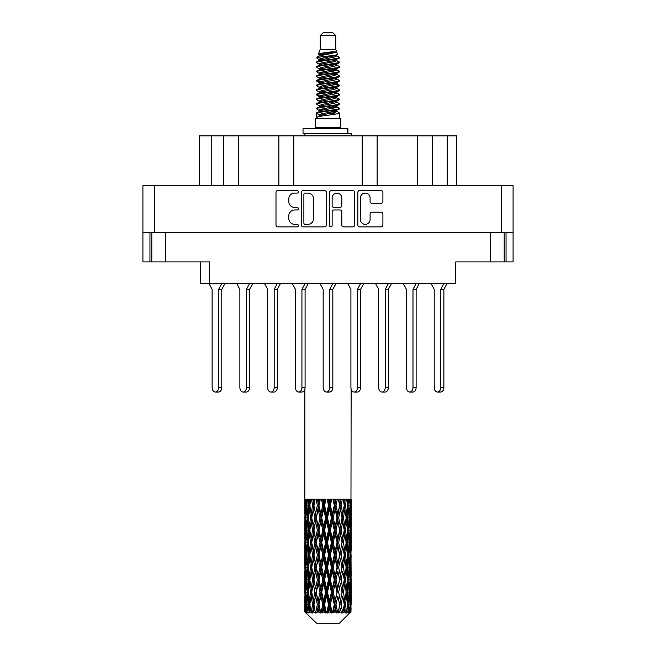 <?xml version="1.0" encoding="UTF-8"?>
<svg xmlns="http://www.w3.org/2000/svg" width="656" height="656" viewBox="0 0 656 656"><rect width="100%" height="100%" fill="white"/><g stroke="black" fill="none" stroke-linecap="round" stroke-linejoin="round"><path stroke-width="0.98" d="M360.382 219.481A4.863 4.863 0 0 0 365.244 224.344A4.863 4.863 0 0 0 370.099 219.481L370.099 213.987A1.82 1.82 0 0 1 371.919 212.167L381.095 212.167A1.82 1.82 0 0 1 382.907 213.987L382.907 225.065A1.82 1.82 0 0 1 381.095 226.886L359.652 226.886A1.82 1.82 0 0 1 357.84 225.065L357.84 192.364A1.82 1.82 0 0 1 359.652 190.552L381.095 190.552A1.82 1.82 0 0 1 382.907 192.364L382.907 201.54A1.82 1.82 0 0 1 381.095 203.36L371.919 203.36A1.82 1.82 0 0 1 370.099 201.54L370.099 197.956A4.863 4.863 0 0 0 365.244 193.094A4.863 4.863 0 0 0 360.382 197.956L360.382 219.481M330.862 226.886A1.271 1.271 0 0 0 332.133 225.615L332.133 211.806A1.82 1.82 0 0 1 333.953 209.986L340.038 209.986A1.82 1.82 0 0 1 341.85 211.806L341.85 225.065A1.82 1.82 0 0 0 343.67 226.886L352.846 226.886A1.82 1.82 0 0 0 354.658 225.065L354.658 192.364A1.82 1.82 0 0 0 352.846 190.552L331.403 190.552A1.82 1.82 0 0 0 329.591 192.364L329.591 225.615A1.271 1.271 0 0 0 330.862 226.886M326.409 225.065L326.409 192.364A1.82 1.82 0 0 0 324.597 190.552L303.154 190.552A1.82 1.82 0 0 0 301.342 192.364L301.342 225.065A1.82 1.82 0 0 0 303.154 226.886L324.597 226.886A1.82 1.82 0 0 0 326.409 225.065M142.918 232.314L142.918 185.673L513.082 185.673L513.082 232.314L142.918 232.314L142.918 261.924L209.551 261.924L209.551 283.581L455.707 283.581L455.707 261.924L513.082 261.924L513.082 232.314M294.618 193.094L297.119 193.094A1.271 1.271 0 0 0 298.39 191.823A1.271 1.271 0 0 0 297.119 190.552L277.816 190.552A1.82 1.82 0 0 0 275.996 192.364L275.996 225.065A1.82 1.82 0 0 0 277.816 226.886L297.119 226.886A1.271 1.271 0 0 0 298.39 225.615A1.271 1.271 0 0 0 297.119 224.344L294.618 224.344A5.814 5.814 0 0 1 288.804 218.53L288.804 215.799A5.814 5.814 0 0 1 294.618 209.986L297.119 209.986A1.271 1.271 0 0 0 298.39 208.715A1.271 1.271 0 0 0 297.119 207.444L294.618 207.444A5.814 5.814 0 0 1 288.804 201.63L288.804 198.907A5.814 5.814 0 0 1 294.618 193.094M151.807 232.314L151.807 261.924L151.807 232.314M209.551 283.581L200.293 283.581L200.293 261.924M504.193 232.314L504.193 261.924M211.773 185.673L211.773 135.89L456.814 135.89L456.814 185.673M223.36 185.673L223.36 135.89M199.186 185.673L199.186 135.89L211.773 135.89M432.64 185.673L432.64 135.89M417.692 185.673L417.692 135.89M377.118 185.673L377.118 135.89M362.169 185.673L362.169 135.89M293.831 185.673L293.831 135.89M278.882 185.673L278.882 135.89M238.308 185.673L238.308 135.89M305.155 193.094A1.271 1.271 0 0 0 303.884 194.365L303.884 223.065A1.271 1.271 0 0 0 305.155 224.344L307.787 224.344A5.814 5.814 0 0 0 313.601 218.53L313.601 198.907A5.814 5.814 0 0 0 307.787 193.094L305.155 193.094M341.85 198.046A4.863 4.863 0 0 0 336.995 193.184A4.863 4.863 0 0 0 332.133 198.046L332.133 205.631A1.82 1.82 0 0 0 333.953 207.444L340.038 207.444A1.82 1.82 0 0 0 341.85 205.631L341.85 198.046M208.952 283.581L212.109 289.321L212.109 387.409A4.625 3.272 -90 0 0 215.381 392.034A4.625 3.272 -90 0 0 218.653 387.409L218.653 289.321L221.81 283.581M320.226 35.58L335.774 35.58L332.994 32.8L323.006 32.8L320.226 35.58L320.226 49.454L318.258 54.21L319.882 55.342M335.774 35.58L335.774 49.454L320.226 49.454M340.767 118.49L315.233 118.49L315.233 127.748L340.767 127.748L340.767 118.49M318.283 127.748L318.283 128.674M337.717 127.748L337.717 128.674M336.052 51.898L321.784 54.768L317.028 57.187C316.889 55.596 332.977 53.874 336.052 51.898L331.214 51.898C324.072 52.71 319.751 53.48 318.258 54.21M317.028 57.187L316.996 58.269L319.882 59.975M335.774 49.454L337.545 54.514L334.216 55.924L321.784 58.236L319.218 59.393L319.579 59.811M337.742 54.21C338.701 55.555 316.315 56.785 316.709 57.949M338.972 57.187L339.291 57.949L338.43 57.949L338.972 57.187L336.421 55.506L336.782 55.924L334.216 57.08L319.579 60.131L316.709 61.992L316.996 62.902L319.579 64.444M334.224 106.813L339.291 108.265C339.988 109.806 316.012 111.348 316.709 112.889L316.709 113.472L319.218 114.915L319.218 115.866M336.118 106.239L336.782 106.821L334.216 107.978L321.784 110.29L316.709 112.889M339.291 108.265L339.004 109.167L334.216 111.446L321.784 113.759L319.218 114.915M339.291 108.847C339.988 110.388 316.012 111.93 316.709 113.472L316.709 118.49M339.291 112.889C339.988 114.431 316.012 115.981 316.709 117.522L321.784 114.915L334.216 112.602L336.782 111.446L336.421 111.028L339.291 112.889L339.291 118.49M338.43 57.949C334.511 59.294 316.02 60.647 316.709 61.992M316.709 62.574C316.012 61.033 339.988 59.491 339.291 57.949L334.216 60.549L321.784 62.861L319.218 64.017L319.218 65.174M334.224 59.393L339.291 61.992C339.988 63.534 316.012 65.083 316.709 66.625L316.996 67.527L319.882 69.224M336.421 60.131L336.782 60.549L334.216 61.705L321.784 64.017L316.709 66.625M339.291 61.992L339.004 62.902L336.421 64.444L321.784 67.486L319.218 68.65L319.579 69.069M339.291 62.574C339.988 64.116 316.012 65.657 316.709 67.199M336.421 64.755L339.291 66.625C339.988 68.167 316.012 69.708 316.709 71.25L316.996 72.152L319.882 73.849M336.782 64.017L336.782 65.174L334.216 66.33L321.784 68.65L316.709 71.25M339.291 66.625L339.004 67.527L336.421 69.069L321.784 72.119L319.218 73.275L319.579 73.693M339.291 67.199C339.988 68.741 316.012 70.282 316.709 71.824M336.782 68.65L336.782 69.807L339.291 71.25C339.988 72.791 316.012 74.333 316.709 75.875L316.996 76.777L319.579 78.318M336.782 69.807L334.216 70.963L321.784 73.275L316.709 75.875M339.291 71.25L339.004 72.152L336.421 73.693L321.784 76.744L319.218 77.9L319.218 79.056M339.291 71.824C339.988 73.365 316.012 74.915 316.709 76.457M336.118 73.849L339.291 75.875C339.988 77.416 316.012 78.958 316.709 80.499L316.996 81.41L319.882 83.107M336.421 74.013L336.782 74.431L334.216 75.588L321.784 77.9L316.709 80.499M339.291 75.875L339.004 76.777L336.421 78.318L321.784 81.369L319.218 82.525L319.579 82.951M339.291 76.457C339.988 77.998 316.012 79.54 316.709 81.082M336.421 78.638L339.291 80.499C339.988 82.041 316.012 83.591 316.709 85.132L316.996 86.034L319.882 87.732M336.782 77.9L336.782 79.056L334.216 80.212L321.784 82.525L316.709 85.132M339.291 80.499L339.004 81.41L336.421 82.951L321.784 86.002L319.218 87.158L319.579 87.576M339.291 81.082C339.988 82.623 316.012 84.165 316.709 85.706M336.118 83.107L339.291 85.132C339.988 86.674 316.012 88.216 316.709 89.757L316.996 90.659L319.579 92.201M336.421 83.263L336.782 83.681L334.216 84.837L321.784 87.158L316.709 89.757M339.291 85.132L339.004 86.034L336.421 87.576L321.784 90.626L319.218 91.783L319.218 92.939M339.291 85.706C339.988 87.248 316.012 88.79 316.709 90.339M336.421 87.888L339.291 89.757C339.988 91.299 316.012 92.84 316.709 94.382L316.996 95.284L321.776 96.407M336.782 87.158L336.782 88.314L334.216 89.47L321.784 91.783L316.709 94.382M339.291 89.757L339.004 90.659L336.421 92.201L321.784 95.251L319.218 96.407L319.882 96.99M339.291 90.339C339.988 91.881 316.012 93.423 316.709 94.964M336.118 92.357L339.291 94.382C339.988 95.924 316.012 97.465 316.709 99.007L316.996 99.917L319.579 101.459M336.421 92.521L336.782 92.939L334.216 94.095L321.784 96.407L316.709 99.007M339.291 94.382L339.004 95.284L336.421 96.826L321.784 99.876L319.218 101.032L319.218 102.188M339.291 94.964C339.988 96.506 316.012 98.047 316.709 99.589M334.224 96.407L339.291 99.007C339.988 100.557 316.012 102.098 316.709 103.64L316.996 104.542L319.579 106.083M336.421 97.145L336.782 97.564L334.216 98.72L321.784 101.032L316.709 103.64M339.291 99.007L339.004 99.917L336.421 101.459L321.784 104.509L319.218 105.665L319.218 106.821M339.291 99.589C339.988 101.131 316.012 102.672 316.709 104.214M336.421 101.77L339.291 103.64C339.988 105.181 316.012 106.723 316.709 108.265L316.996 109.167L319.882 110.864M336.782 101.032L336.782 102.188L334.216 103.345L321.784 105.665L316.709 108.265M339.291 103.64L339.004 104.542L336.421 106.083L321.784 109.134L319.218 110.29L319.579 110.708M339.291 104.214C339.988 105.755 316.012 107.305 316.709 108.847M320.448 58.597L323.367 59.056M319.513 59.007L321.776 59.393M332.633 60.885L335.552 61.344M320.448 67.855L323.367 68.314M334.224 69.798L336.487 70.184M319.513 68.265L321.776 68.65M332.633 70.135L335.552 70.594M320.448 72.48L323.367 72.939M334.224 74.431L336.487 74.809M319.513 72.89L321.776 73.275M316.938 80.795L323.367 82.197M334.224 83.681L336.487 84.066M319.513 82.148L321.776 82.533M332.633 84.017L339.062 85.419M334.224 92.939L336.487 93.316M320.448 95.612L323.367 96.071M334.224 97.564L336.487 97.949M332.633 97.9L335.552 98.359M332.633 107.149L335.552 107.609M320.448 109.495L323.367 109.954M330.247 110.864L336.487 111.823M319.513 109.905L321.776 110.29M332.633 111.782L335.552 112.242M351.067 608.202L350.919 612.097L350.616 604.594L350.952 596.074L350.985 612.097M351.132 583.676L351.132 600.732L351.116 579.806L350.952 588.317L350.616 579.806L350.952 571.269L351.116 579.806M351.116 555.001L350.952 563.529L350.616 555.001L350.952 546.464L351.132 575.927L351.05 567.391L350.033 567.391M351.132 534.066L351.132 551.122L351.116 530.196L350.952 538.732L350.616 530.196L350.952 521.676L351.116 530.196L351.132 509.261L351.132 526.325M304.868 389.057L304.868 513.919L304.95 505.399L305.967 505.399M351.132 389.057L350.952 513.919L350.878 499.2L350.411 501.528L350.263 499.2L349.705 499.2L350.165 505.399L349.509 513.919L348.697 505.399L349.304 499.2L348.533 499.2L348.27 501.528L348.008 499.2L347.032 499.2L347.819 505.399L346.712 513.919L345.474 505.399L346.393 499.2L345.236 499.2L344.867 501.528L344.482 499.2L343.162 499.2L344.228 505.399L342.744 513.919L341.153 505.399L342.325 499.2L340.858 499.2L340.398 501.528L339.931 499.2L338.34 499.2L339.619 505.399L337.848 513.919L336.003 505.399L337.356 499.2L335.667 499.2L335.15 501.528L334.626 499.2L332.871 499.2L334.281 505.399L332.338 513.919L330.353 505.399L331.797 499.2L330.001 499.2L329.451 501.528L328.91 499.2L327.09 499.2L328.549 505.399L326.549 513.919L324.556 505.399L326.007 499.2L324.203 499.2L323.662 501.528L323.129 499.2L321.374 499.2L322.777 505.399L320.85 513.919L318.98 505.399L320.333 499.2L318.644 499.2L318.152 501.528L317.66 499.2L316.069 499.2L317.34 505.399L315.602 513.919L313.962 505.399L315.151 499.2L313.675 499.2L313.256 501.528L312.838 499.2L311.51 499.2L312.568 505.399L311.133 513.919L309.829 505.399L310.764 499.2L309.607 499.2L309.288 501.528L308.968 499.2L307.992 499.2L308.763 505.399L307.73 513.919L306.844 505.399L307.467 499.2L306.696 499.2L306.491 501.528L306.295 499.2L305.737 499.2L306.172 505.399L305.589 513.919L305.466 499.2L305.048 501.528L304.868 499.2L304.95 505.399M351.132 499.2L351.132 509.261M347.459 505.399L348.697 505.399L349.197 510.466M348.008 499.2L348.057 499.626M344.482 499.2L344.867 501.528L344.187 505.399L345.474 505.399L346.581 512.967M337.02 517.797L335.15 526.325L333.223 517.797L335.15 509.261L337.02 517.797L337.455 517.797L334.863 505.399L336.003 505.399L337.848 513.919L339.619 505.399L341.153 505.399L342.744 513.919L342.153 517.797L338.701 499.2M339.931 499.2L340.472 501.143M339.619 505.399L339.414 504.374M334.626 499.2L335.15 501.528L334.863 505.399L333.519 499.2M331.444 517.797L329.451 526.325L327.451 517.797L329.451 509.261L331.444 517.797L332.166 517.797L332.338 513.919L334.281 505.399L334.863 505.399L335.15 509.261M328.91 499.2L329.394 505.399L328 499.2M325.647 517.797L323.662 526.325L321.719 517.797L323.662 509.261L325.647 517.797L326.606 517.797L326.549 513.919L328.517 505.284M324.589 505.284L323.834 505.399L322.473 499.2M323.129 499.2L323.662 509.261M319.316 506.949L320.85 513.919L322.768 505.358M317.66 499.2L318.545 505.399L317.299 499.2M314.847 517.797L313.256 526.325L311.772 517.797L313.256 509.261L314.847 517.797L316.102 517.797L315.602 513.919L317.34 505.399L318.545 505.399L318.152 509.261L319.997 517.797L318.152 526.325L316.381 517.797L318.152 509.261M312.838 499.2L313.847 505.399L312.797 499.2M310.526 517.797L309.288 526.325L308.181 517.797L309.288 509.261L310.526 517.797L311.813 517.797L311.133 513.919L312.568 505.399L313.847 505.399L313.256 509.261M307.943 512.016L308.763 505.399L310.034 505.399L309.288 501.528M306.024 507.35L306.172 505.399L307.352 505.399M304.884 517.797L305.048 509.261L305.384 517.797L305.048 526.325L304.884 517.797L304.933 538.994M339.447 623.2L350.607 612.097L339.447 623.2L316.553 623.2L304.958 612.097L305.048 608.465L305.163 612.097L306.286 613.024L305.532 612.097L305.179 604.594L305.589 596.074L306.172 604.594L305.532 612.097M312.568 555.001L311.133 563.529L309.829 555.001L311.133 546.464L312.568 555.001L313.847 555.001L313.256 558.879L314.847 567.391L313.256 575.927L311.772 567.391L313.847 555.001L311.772 542.602L313.256 534.066L314.847 542.602L313.256 551.122L312.297 545.702M312.568 579.806L311.133 588.317L309.829 579.806L311.133 571.269L312.568 579.806L313.847 579.806L312.297 589.096L313.256 583.676L314.847 592.196L313.256 600.732L311.772 592.196L313.847 579.806L312.297 570.49M305.302 502.545L305.048 501.528M305.991 515.583L305.589 513.919M305.302 508.252L305.048 509.261M305.384 517.797L306.491 517.797M305.302 527.334L305.048 526.325M304.95 530.196L305.967 530.196M304.884 542.602L305.048 534.066L305.384 542.602L305.048 551.122L304.884 542.602L304.884 567.391L305.048 558.879L305.384 567.391L305.048 575.927L304.884 567.391M305.179 530.196L305.589 521.676L306.172 530.196L305.589 538.732L305.179 530.196M305.835 517.797L306.491 509.261L307.303 517.797L306.491 526.325L305.835 517.797M307 503.767L306.491 501.528M308.312 516.69L307.73 513.919M307 507.039L306.491 509.261M307.303 517.797L308.541 517.797M307 528.556L306.491 526.325M305.991 520.019L305.589 521.676M306.172 530.196L307.352 530.196M305.991 540.388L305.589 538.732M305.302 533.049L305.048 534.066M305.384 542.602L306.491 542.602M304.95 555.001L305.967 555.001M305.302 552.139L305.048 551.122M305.179 555.001L305.589 546.464L306.172 555.001L305.589 563.529L305.179 555.001M305.835 542.602L306.491 534.066L307.303 542.602L306.491 551.122L305.835 542.602M306.844 530.196L307.73 521.676L308.763 530.196L307.73 538.732L306.844 530.196M310.034 505.399L309.288 509.261M308.763 530.196L310.034 530.196L309.288 526.325M308.312 518.912L307.73 521.676M308.312 541.495L307.73 538.732M307 531.827L306.491 534.066M307.303 542.602L308.541 542.602M307 553.361L306.491 551.122M305.991 544.816L305.589 546.464M306.172 555.001L307.352 555.001M305.302 557.862L305.048 558.879M305.384 567.391L306.491 567.391M305.991 565.185L305.589 563.529M304.933 570.999L304.884 592.196L305.048 583.676L305.384 592.196L305.048 600.732L304.884 592.196M304.95 579.806L305.967 579.806M305.302 576.944L305.048 575.927M305.835 567.391L306.491 558.879L307.303 567.391L306.491 575.927L305.835 567.391M306.844 555.001L307.73 546.464L308.763 555.001L307.73 563.529L306.844 555.001M308.181 542.602L309.288 534.066L310.526 542.602L309.288 551.122L308.181 542.602M309.829 530.196L311.133 521.676L312.568 530.196L311.133 538.732L309.829 530.196M313.962 505.399L314.946 499.2L313.675 499.2M316.381 517.797L313.847 505.399L312.297 514.698M312.568 530.196L313.847 530.196L312.297 520.905M313.962 530.196L315.602 521.676L317.34 530.196L315.602 538.732L313.256 526.325M311.813 517.797L311.133 521.676M310.526 542.602L311.813 542.602L311.133 538.732M310.034 530.196L309.288 534.066M308.763 555.001L310.034 555.001L309.288 551.122M308.312 543.709L307.73 546.464M308.312 566.284L307.73 563.529M307 556.641L306.491 558.879M307.303 567.391L308.541 567.391M305.179 579.806L305.589 571.269L306.172 579.806L305.589 588.317L305.179 579.806M305.991 569.605L305.589 571.269M306.172 579.806L307.352 579.806M307 578.166L306.491 575.927M305.302 582.659L305.048 583.676M305.384 592.196L306.491 592.196M305.991 589.982L305.589 588.317M304.933 595.812L304.958 612.097M304.95 604.594L305.967 604.594M305.302 601.749L305.048 600.732M306.844 579.806L307.73 571.269L308.763 579.806L307.73 588.317L306.844 579.806M308.181 567.391L309.288 558.879L310.526 567.391L309.288 575.927L308.181 567.391M318.98 505.399L318.545 505.399L319.825 499.2L318.644 499.2M319.997 517.797L321.137 517.797L318.545 505.399L315.602 521.676M321.719 517.797L321.137 517.797L320.85 513.919M317.34 530.196L318.545 530.196L316.102 517.797L313.256 534.066M318.98 530.196L320.85 521.676L322.777 530.196L320.85 538.732L318.98 530.196L318.545 530.196L318.152 526.325M314.847 542.602L316.102 542.602L313.847 530.196L312.297 539.503M316.381 542.602L318.152 534.066L319.997 542.602L318.152 551.122L315.602 538.732M313.962 555.001L313.256 551.122L313.847 555.001L316.102 542.602L315.602 546.464L317.34 555.001L315.602 563.529L313.962 555.001L315.602 546.464M311.813 542.602L311.133 546.464M310.526 567.391L311.813 567.391L311.133 563.529M310.034 555.001L309.288 558.879M308.763 579.806L310.034 579.806L309.288 575.927M308.312 568.506L307.73 571.269M305.835 592.196L306.491 583.676L307.303 592.196L306.491 600.732L305.835 592.196M307 581.446L306.491 583.676M307.303 592.196L308.541 592.196M308.312 591.089L307.73 588.317M305.991 594.41L305.589 596.074M306.172 604.594L307.352 604.594M307 602.962L306.491 600.732M350.115 612.097L350.919 612.097M305.302 607.456L305.048 608.465M308.181 592.196L309.288 583.676L310.526 592.196L309.288 600.732L308.181 592.196M305.655 612.097L306.729 613.024L306.188 612.097L306.491 608.465L306.819 612.097L308.123 613.024L306.844 604.594L307.73 596.074L308.763 604.594L307.844 612.097L308.984 613.024L309.288 608.465L309.796 612.097L311.206 613.024L309.829 604.594L311.133 596.074L312.568 604.594L311.305 612.097L312.436 613.024L313.256 608.465L313.921 612.097L315.356 613.024L313.962 604.594L315.602 596.074L317.34 604.594L315.807 612.097L316.864 613.024L318.152 608.465L318.923 612.097L320.292 613.024L320.62 612.097L318.98 604.594L320.85 596.074L322.777 604.594L321.079 612.097L321.998 613.024L322.834 612.097L323.662 608.465L324.499 612.097L325.712 613.024L326.303 612.097L324.556 604.594L326.549 596.074L328.549 604.594L326.786 612.097L327.5 613.024L328.607 612.097L329.451 608.465L330.296 612.097L331.28 613.024L332.1 612.097L330.353 604.594L332.338 596.074L334.281 604.594L332.576 612.097L333.035 613.024L334.339 612.097L335.15 608.465L335.954 612.097L336.635 613.024L337.635 612.097L336.003 604.594L337.848 596.074L339.619 604.594L338.258 613.024L339.669 612.097L340.398 608.465L341.456 613.024L342.563 612.097L341.153 604.594L342.744 596.074L344.228 604.594L342.834 613.024L344.269 612.097L344.867 608.465L345.425 613.024L346.573 612.097L345.474 604.594L346.712 596.074L347.819 604.594L346.483 613.024L347.852 612.097L348.27 608.465L348.303 613.024L349.418 612.097L348.697 604.594L349.509 596.074L350.165 604.594L349.599 612.097L348.959 613.024L350.181 612.097L350.411 608.465L350.607 612.097L350.181 612.097M305.163 612.097L316.553 623.2M348.672 612.097L347.852 612.097M345.433 612.097L344.269 612.097M341.104 612.097L339.669 612.097M338.07 612.097L337.635 612.097M335.954 612.097L334.339 612.097M332.576 612.097L332.1 612.097M330.296 612.097L328.607 612.097M326.786 612.097L326.303 612.097M324.499 612.097L322.834 612.097M321.079 612.097L320.62 612.097M318.923 612.097L317.389 612.097M315.807 612.097L315.397 612.097M313.921 612.097L312.609 612.097M309.796 612.097L308.796 612.097M306.819 612.097L306.188 612.097M327.451 517.797L326.606 517.797L323.834 505.399L325.22 499.2L324.203 499.2M322.777 505.399L323.834 505.399L321.137 517.797L320.85 521.676M322.777 530.196L323.834 530.196L321.137 517.797L318.152 534.066M324.556 530.196L326.549 521.676L328.549 530.196L326.549 538.732L324.556 530.196L323.834 530.196L323.662 526.325M319.997 542.602L321.137 542.602L318.545 530.196L316.102 542.602L318.545 555.001L318.152 551.122M321.719 542.602L323.662 534.066L325.647 542.602L323.662 551.122L321.719 542.602L321.137 542.602L320.85 538.732M317.34 555.001L318.545 555.001L318.152 558.879L319.997 567.391L318.152 575.927L316.381 567.391L318.152 558.879M314.847 567.391L316.102 567.391L313.847 555.001L312.297 564.299M316.381 567.391L315.602 563.529M313.962 579.806L315.602 571.269L317.34 579.806L315.602 588.317L313.256 575.927M311.813 567.391L311.133 571.269M310.526 592.196L311.813 592.196L311.133 588.317M310.034 579.806L309.288 583.676M308.312 593.311L307.73 596.074M308.763 604.594L310.034 604.594L309.288 600.732M307 606.234L306.491 608.465M318.98 555.001L320.85 546.464L322.777 555.001L320.85 563.529L318.98 555.001L318.545 555.001L321.137 542.602L320.85 546.464M330.353 505.399L329.394 505.399L329.451 509.261M333.223 517.797L332.166 517.797L329.394 505.399L330.788 499.2L330.001 499.2M328.549 505.399L329.394 505.399L326.606 517.797L326.549 521.676M328.549 530.196L329.394 530.196L326.606 517.797L323.834 530.196L323.662 534.066M330.353 530.196L332.338 521.676L334.281 530.196L332.338 538.732L330.353 530.196L329.394 530.196L329.451 526.325M325.647 542.602L326.606 542.602L323.834 530.196L321.137 542.602L323.834 555.001L323.662 551.122M327.451 542.602L329.451 534.066L331.444 542.602L329.451 551.122L327.451 542.602L326.606 542.602L326.549 538.732M322.777 555.001L323.834 555.001L323.662 558.879L325.647 567.391L323.662 575.927L321.719 567.391L323.662 558.879M319.997 567.391L321.137 567.391L318.545 555.001L315.602 571.269M321.719 567.391L321.137 567.391L320.85 563.529M317.34 579.806L318.545 579.806L316.102 567.391L313.847 579.806L315.602 588.317M318.98 579.806L320.85 571.269L322.777 579.806L320.85 588.317L318.98 579.806L318.545 579.806L318.152 575.927M314.847 592.196L316.102 592.196L315.602 596.074M312.568 604.594L313.847 604.594L312.297 595.304M313.962 604.594L313.256 600.732M311.813 592.196L311.133 596.074M310.034 604.594L309.288 608.465M316.381 592.196L318.152 583.676L319.997 592.196L318.152 600.732L316.102 592.196L318.545 579.806L318.152 583.676M324.556 555.001L326.549 546.464L328.549 555.001L326.549 563.529L324.556 555.001L323.834 555.001L326.606 542.602L326.549 546.464M338.66 517.797L340.398 509.261L342.038 517.797L340.398 526.325L338.66 517.797L337.455 517.797L337.848 513.919M334.281 530.196L334.863 530.196L332.166 517.797L332.338 521.676M336.003 530.196L337.848 521.676L339.619 530.196L337.848 538.732L336.003 530.196L334.863 530.196L335.15 526.325M331.444 542.602L332.166 542.602L329.394 530.196L329.451 534.066M333.223 542.602L335.15 534.066L337.02 542.602L335.15 551.122L333.223 542.602L332.166 542.602L332.338 538.732M328.549 555.001L329.394 555.001L326.606 542.602L336.175 499.2M330.353 555.001L332.338 546.464L334.281 555.001L332.338 563.529L330.353 555.001L329.394 555.001L329.451 551.122M325.647 567.391L326.606 567.391L323.834 555.001L321.137 567.391L320.85 571.269M327.451 567.391L329.451 558.879L331.444 567.391L329.451 575.927L327.451 567.391L326.606 567.391L326.549 563.529M322.777 579.806L323.834 579.806L321.137 567.391L318.545 579.806L321.137 592.196L320.85 588.317M324.556 579.806L326.549 571.269L328.549 579.806L326.549 588.317L324.556 579.806L323.834 579.806L323.662 575.927M319.997 592.196L321.137 592.196L320.85 596.074M317.34 604.594L318.545 604.594L316.102 592.196L313.256 608.465M318.98 604.594L318.545 604.594L318.152 600.732M315.356 613.024L313.847 604.594L312.436 613.024M321.719 592.196L323.662 583.676L325.647 592.196L323.662 600.732L321.719 592.196L321.137 592.196L323.834 579.806L323.662 583.676M339.619 530.196L337.455 517.797L340.398 501.528M342.325 499.2L341.054 499.2L339.898 505.399L340.398 509.261M342.038 517.797L344.228 530.196L342.744 538.732L341.153 530.196L342.744 521.676L343.703 527.096L342.153 517.797L343.703 508.49M341.153 530.196L339.898 530.196L340.398 526.325M337.02 542.602L337.455 542.602L334.863 530.196L337.455 517.797L337.848 521.676M338.66 542.602L340.398 534.066L342.038 542.602L340.398 551.122L338.66 542.602L337.455 542.602L337.848 538.732M334.281 555.001L334.863 555.001L332.166 542.602L334.863 530.196L335.15 534.066M336.003 555.001L337.848 546.464L339.619 555.001L337.848 563.529L336.003 555.001L334.863 555.001L335.15 551.122M331.444 567.391L332.166 567.391L329.394 555.001L332.166 542.602L332.338 546.464M333.223 567.391L335.15 558.879L337.02 567.391L335.15 575.927L333.223 567.391L332.166 567.391L332.338 563.529M328.549 579.806L329.394 579.806L326.606 567.391L329.394 555.001L329.451 558.879M330.353 579.806L332.338 571.269L334.281 579.806L332.338 588.317L330.353 579.806L329.394 579.806L329.451 575.927M325.647 592.196L326.606 592.196L323.834 579.806L326.606 567.391L326.549 571.269M327.451 592.196L329.451 583.676L331.444 592.196L329.451 600.732L327.451 592.196L326.606 592.196L326.549 588.317M322.777 604.594L323.834 604.594L321.137 592.196L318.152 608.465M324.556 604.594L323.834 604.594L323.662 600.732M320.292 613.024L318.545 604.594L316.864 613.024M343.432 517.797L344.867 509.261L346.171 517.797L344.867 526.325L343.432 517.797L342.153 517.797L339.898 530.196L340.398 534.066M343.703 502.307L343.236 499.421M347.237 517.797L348.27 509.261L349.156 517.797L348.27 526.325L347.237 517.797L345.966 517.797L346.712 513.919M344.187 505.399L344.867 509.261M345.474 530.196L346.712 521.676L347.819 530.196L346.712 538.732L345.474 530.196L344.187 530.196L344.867 526.325M342.038 542.602L339.898 530.196L337.455 542.602L337.848 546.464M343.432 542.602L344.867 534.066L346.171 542.602L344.867 551.122L343.432 542.602L342.153 542.602L342.744 538.732M339.619 555.001L337.455 542.602L334.863 555.001L335.15 558.879M341.153 555.001L342.744 546.464L344.228 555.001L342.744 563.529L341.153 555.001L339.898 555.001L340.398 551.122M337.02 567.391L337.455 567.391L334.863 555.001L332.166 567.391L332.338 571.269M338.66 567.391L340.398 558.879L342.038 567.391L340.398 575.927L338.66 567.391L337.455 567.391L337.848 563.529M334.281 579.806L334.863 579.806L332.166 567.391L329.394 579.806L329.451 583.676M336.003 579.806L337.848 571.269L339.619 579.806L337.848 588.317L336.003 579.806L334.863 579.806L335.15 575.927M331.444 592.196L332.166 592.196L329.394 579.806L326.606 592.196L326.549 596.074M333.223 592.196L335.15 583.676L337.02 592.196L335.15 600.732L333.223 592.196L332.166 592.196L332.338 588.317M328.549 604.594L329.394 604.594L326.606 592.196L323.834 604.594L323.662 608.465M330.353 604.594L329.394 604.594L329.451 600.732M325.712 613.024L323.834 604.594L321.998 613.024M347.688 504.292L348.27 501.528M349 516.157L349.509 513.919M347.688 506.506L348.27 509.261M347.688 529.08L348.27 526.325M345.966 517.797L346.712 521.676M347.237 542.602L348.27 534.066L349.156 542.602L348.27 551.122L347.237 542.602L345.966 542.602L346.712 538.732M344.187 530.196L344.867 534.066M343.703 551.893L342.744 546.464M345.474 555.001L346.712 546.464L347.819 555.001L346.712 563.529L345.474 555.001L344.187 555.001L344.867 551.122M342.038 567.391L340.398 558.879M343.432 567.391L344.867 558.879L346.171 567.391L344.867 575.927L343.432 567.391L342.153 567.391L342.744 563.529M339.619 579.806L337.848 571.269M341.153 579.806L342.744 571.269L344.228 579.806L342.744 588.317L341.153 579.806L339.898 579.806L340.398 575.927M337.02 592.196L337.455 592.196L334.863 579.806L335.15 583.676M338.66 592.196L340.398 583.676L342.038 592.196L340.398 600.732L338.66 592.196L337.455 592.196L337.848 588.317M334.281 604.594L334.863 604.594L332.166 592.196L332.338 596.074M336.003 604.594L334.863 604.594L335.15 600.732M331.28 613.024L329.394 604.594L329.451 608.465M348.697 530.196L349.509 521.676L350.165 530.196L349.509 538.732L348.697 530.196L347.459 530.196M349.828 517.797L350.411 509.261L350.411 526.325L349.828 517.797L348.648 517.797M350.009 503.193L350.411 501.528M350.616 505.399L349.509 505.399M350.698 514.935L350.952 513.919M350.009 507.613L350.411 509.261M350.009 527.982L350.411 526.325M349 519.437L349.509 521.676M349 540.962L349.509 538.732M347.688 531.303L348.27 534.066M347.688 553.885L348.27 551.122M345.966 542.602L346.712 546.464M347.237 567.391L348.27 558.879L349.156 567.391L348.27 575.927L347.237 567.391L345.966 567.391L346.712 563.529M344.187 555.001L344.867 558.879M343.703 576.706L342.744 571.269M345.474 579.806L346.712 571.269L347.819 579.806L346.712 588.317L345.474 579.806L344.187 579.806L344.867 575.927M342.038 592.196L340.398 583.676M343.432 592.196L344.867 583.676L346.171 592.196L344.867 600.732L343.432 592.196L342.153 592.196L342.744 588.317M339.619 604.594L337.848 596.074M341.153 604.594L339.898 604.594L340.398 600.732M336.635 613.024L334.863 604.594L335.15 608.465M348.697 555.001L349.509 546.464L350.165 555.001L349.509 563.529L348.697 555.001L347.459 555.001M349.828 542.602L350.411 534.066L350.411 551.122L349.828 542.602L348.648 542.602M351.05 517.797L350.033 517.797M350.698 520.659L350.952 521.676M350.616 530.196L349.509 530.196M350.698 539.749L350.952 538.732M350.009 532.41L350.411 534.066M350.009 552.778L350.411 551.122M349 544.242L349.509 546.464M349 565.759L349.509 563.529M347.688 556.108L348.27 558.879M347.688 578.699L348.27 575.927M345.966 567.391L346.712 571.269M347.237 592.196L348.27 583.676L349.156 592.196L348.27 600.732L347.237 592.196L345.966 592.196L346.712 588.317M344.187 579.806L344.867 583.676M343.703 601.503L342.744 596.074M345.474 604.594L344.187 604.594L344.867 600.732M341.456 613.024L340.398 608.465M348.697 579.806L349.509 571.269L350.165 579.806L349.509 588.317L348.697 579.806L347.459 579.806M349.828 567.391L350.411 558.879L350.411 575.927L349.828 567.391L348.648 567.391M351.05 542.602L350.033 542.602M350.698 545.456L350.952 546.464M350.616 555.001L349.509 555.001M350.698 564.545L350.952 563.529M350.009 557.215L350.411 558.879M350.009 577.592L350.411 575.927M349 569.031L349.509 571.269M349 590.556L349.509 588.317M347.688 580.913L348.27 583.676M347.688 603.487L348.27 600.732M345.966 592.196L346.712 596.074M344.187 604.594L344.867 608.465M349.828 592.196L350.411 583.676L350.411 600.732L349.828 592.196L348.648 592.196M350.698 570.253L350.952 571.269M350.616 579.806L349.509 579.806M350.698 589.334L350.952 588.317M350.009 582.02L350.411 583.676M350.009 602.388L350.411 600.732M349 593.836L349.509 596.074M348.697 604.594L347.459 604.594M347.688 605.701L348.27 608.465M351.05 592.196L350.033 592.196M351.116 604.594L351.132 600.732M350.698 595.058L350.952 596.074M350.616 604.594L349.509 604.594M350.009 606.808L350.411 608.465M331.214 51.898L321.784 53.612L319.218 54.768L319.579 55.186M336.487 96.03L336.421 96.826M328 112.602L335.552 114.119M324.638 66.912L328 67.486M319.579 111.028L319.218 111.446L319.218 110.29M328 61.705L331.362 62.287M336.487 82.148L336.782 83.681M328 98.72L331.362 99.302M324.638 80.795L328 81.369M319.579 97.145L319.218 97.564L319.218 96.407M334.224 110.29L336.421 111.028M342.834 613.024L343.703 607.694M338.258 613.024L343.703 582.905M333.035 613.024L343.703 558.1M350.878 499.2L349.82 499.2M327.5 613.024L337.455 567.391L343.703 533.295M349.304 499.2L348.098 499.2M346.393 499.2L345.113 499.2M331.797 499.2L330.788 499.2M326.007 499.2L325.22 499.2M320.333 499.2L319.825 499.2M310.887 499.2L309.607 499.2M307.902 499.2L306.696 499.2M306.188 499.2L305.122 499.2M303.015 133.299L303.015 128.674L347.893 128.674L347.893 133.299L303.015 133.299M351.132 135.89L351.132 133.299L347.893 133.299M304.868 133.299L304.868 135.89M236.718 283.581L239.875 289.321L239.875 387.409A4.625 3.272 -90 0 0 243.146 392.034A4.625 3.272 -90 0 0 246.418 387.409L246.418 289.321L249.575 283.581M264.483 283.581L267.632 289.321L267.632 387.409A4.625 3.272 -90 0 0 270.903 392.034A4.625 3.272 -90 0 0 274.175 387.409L274.175 289.321L277.332 283.581M292.24 283.581L295.397 289.321L295.397 387.409A4.625 3.272 -90 0 0 298.669 392.034A4.625 3.272 -90 0 0 301.94 387.409L301.94 289.321L305.097 283.581M375.527 283.581L378.684 289.321L378.684 387.409A4.625 3.272 -90 0 0 381.956 392.034A4.625 3.272 -90 0 0 385.228 387.409L385.228 289.321L388.377 283.581M403.284 283.581L406.441 289.321L406.441 387.409A4.625 3.272 -90 0 0 409.713 392.034A4.625 3.272 -90 0 0 412.985 387.409L412.985 289.321L416.142 283.581M431.049 283.581L434.206 289.321L434.206 387.409A4.625 3.272 -90 0 0 437.478 392.034A4.625 3.272 -90 0 0 440.75 387.409L440.75 289.321L443.907 283.581M212.109 289.321L212.109 387.409L212.109 289.321M239.875 289.321L239.875 387.409L239.875 289.321M267.632 289.321L267.632 387.409L267.632 289.321M378.684 289.321L378.684 387.409L378.684 289.321M406.441 289.321L406.441 387.409L406.441 289.321M434.206 289.321L434.206 387.409L434.206 289.321M215.381 392.034L218.522 392.034A4.625 3.272 -90 0 0 221.794 387.409L221.794 289.321L224.951 283.581M218.653 289.321L221.794 289.321M243.146 392.034L246.287 392.034A4.625 3.272 -90 0 0 249.559 387.409L249.559 289.321L252.716 283.581M246.418 289.321L249.559 289.321M270.903 392.034L274.044 392.034A4.625 3.272 -90 0 0 277.316 387.409L277.316 289.321L280.473 283.581M274.175 289.321L277.316 289.321M295.397 289.321L295.397 387.409M298.669 392.034L301.809 392.034A4.625 3.272 -90 0 0 305.081 387.409L305.081 289.321L308.238 283.581M301.94 289.321L305.081 289.321M320.005 283.581L323.154 289.321L323.154 387.409A4.625 3.272 -90 0 0 326.426 392.034A4.625 3.272 -90 0 0 329.697 387.409L329.697 289.321L332.854 283.581M326.426 392.034L329.574 392.034A4.625 3.272 -90 0 0 332.846 387.409L332.846 289.321L335.995 283.581M329.697 289.321L332.846 289.321M347.762 283.581L350.919 289.321L350.919 387.409A4.625 3.272 -90 0 0 354.191 392.034A4.625 3.272 -90 0 0 357.463 387.409L357.463 289.321L360.62 283.581M354.191 392.034L357.331 392.034A4.625 3.272 -90 0 0 360.603 387.409L360.603 289.321L363.76 283.581M357.463 289.321L360.603 289.321M381.956 392.034L385.097 392.034A4.625 3.272 -90 0 0 388.368 387.409L388.368 289.321L391.517 283.581M385.228 289.321L388.368 289.321M409.713 392.034L412.854 392.034A4.625 3.272 -90 0 0 416.125 387.409L416.125 289.321L419.282 283.581M412.985 289.321L416.125 289.321M437.478 392.034L440.619 392.034A4.625 3.272 -90 0 0 443.891 387.409L443.891 289.321L447.048 283.581M440.75 289.321L443.891 289.321M501.602 185.673L501.602 232.314M154.398 185.673L154.398 232.314M165.689 232.314L165.689 261.924M149.953 232.314L149.953 261.924M506.047 232.314L506.047 261.924M490.311 232.314L490.311 261.924M447.187 185.673L447.187 135.89M347.254 133.299L347.254 128.674M218.653 387.409L221.794 387.409M246.418 387.409L249.559 387.409M274.175 387.409L277.316 387.409M301.94 387.409L305.081 387.409M329.697 387.409L332.846 387.409M357.463 387.409L360.603 387.409M385.228 387.409L388.368 387.409M412.985 387.409L416.125 387.409M440.75 387.409L443.891 387.409M304.868 521.676L304.868 538.732M304.868 546.464L304.868 563.529M304.868 571.269L304.868 588.317M304.868 596.074L304.868 612.097M319.218 54.768L319.218 55.924M336.782 59.393L336.782 60.549M319.218 73.275L319.218 74.431M319.218 82.525L319.218 83.681M336.782 96.407L336.782 97.564M336.782 105.665L336.782 106.821M336.421 106.395L339.004 107.937M316.996 95.284L319.579 96.826M336.782 54.768L336.782 55.924M319.218 59.393L319.218 60.549M319.218 68.65L319.218 69.807M336.782 73.275L336.782 74.431M319.218 87.158L319.218 88.314M336.782 91.783L336.782 92.939M336.782 110.29L336.782 111.446"/></g></svg>
